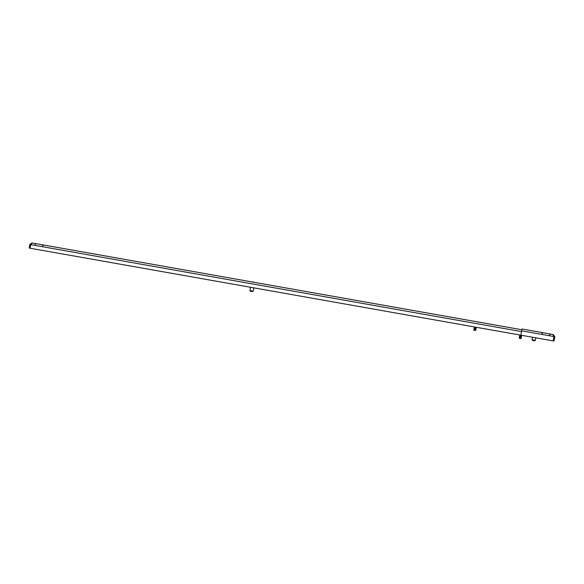 <?xml version="1.0" encoding="UTF-8"?>
<svg xmlns="http://www.w3.org/2000/svg" width="584" height="584" viewBox="0 0 584 584"><rect width="100%" height="100%" fill="white"/><g stroke="black" fill="none" stroke-linecap="round" stroke-linejoin="round"><path stroke-width="0.88" d="M553.895 336.734L553.873 336.202M553.143 335.289L554.041 336.567L554.8 336.705L553.282 334.53L521.986 328.982L520.891 335.179L30.076 248.215L30.711 244.63L32.011 242.951L521.848 329.741M476.281 327.274L475.785 330.099A0.438 0.438 0 0 1 475.274 330.456L475.741 327.179L475.164 330.434L474.566 330.332L475.142 327.069L474.566 330.332L473.806 330.194L474.383 326.938M553.282 334.53L553.924 336.545L553.158 340.895L520.891 335.179L520.308 338.435L521.527 331.588L30.711 244.63M32.011 242.951L29.835 244.47L30.594 244.608L29.959 248.193L29.2 248.054L29.835 244.47M31.872 243.711L30.594 244.608M253.215 291.168L252.178 291.547L250.405 291.226L249.952 290.591L253.215 291.168L253.799 287.854M535.725 331.42L534.761 331.245M554.8 336.705L554.034 341.049L553.267 340.91L554.041 336.567M519.745 334.975L519.249 337.8A0.438 0.438 0 0 0 519.607 338.311L520.293 335.07L519.716 338.333L521.074 338.574L521.651 335.311M535.324 340.37L534.681 340.815L532.513 340.428L532.061 339.793L535.324 340.37L535.776 337.815M521.658 330.829L553.924 336.545M253.186 281.838L252.653 282.043L253.617 282.218L253.186 281.838M42.464 245.922L43.742 245.032L42.464 245.922M34.894 243.535L35.405 244.674M249.952 290.591L250.543 287.277L249.952 290.591L250.405 291.226M542.441 333.727L541.543 332.449M549.5 334.975L550.778 334.084M532.061 339.793L532.513 337.238"/></g></svg>
